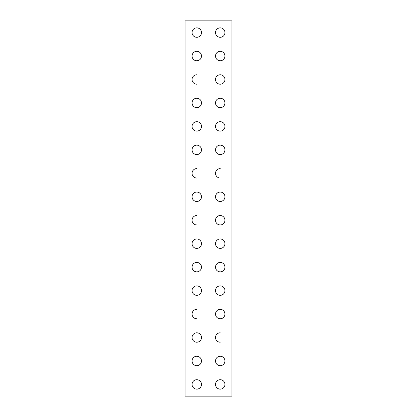 <?xml version="1.0" encoding="UTF-8"?>
<svg xmlns="http://www.w3.org/2000/svg" width="417" height="417" viewBox="0 0 417 417"><rect width="100%" height="100%" fill="white"/><g stroke="black" fill="none" stroke-linecap="round" stroke-linejoin="round"><path stroke-width="0.63" d="M220.228 121.691A4.712 4.712 0 0 0 215.511 126.403A4.712 4.712 0 0 0 220.228 131.12A4.712 4.712 0 0 0 224.94 126.403A4.712 4.712 0 0 0 220.228 121.691M196.772 98.235A4.712 4.712 0 0 0 192.06 102.947A4.712 4.712 0 0 0 196.772 107.664A4.712 4.712 0 0 0 201.489 102.947A4.712 4.712 0 0 0 196.772 98.235M220.228 98.235A4.712 4.712 0 0 0 215.511 102.947A4.712 4.712 0 0 0 220.228 107.664A4.712 4.712 0 0 0 224.94 102.947A4.712 4.712 0 0 0 220.228 98.235M196.772 74.773A4.712 4.712 0 0 0 192.06 79.491A4.712 4.712 0 0 0 196.772 84.203M220.228 168.604A4.712 4.712 0 0 0 215.516 173.316A4.712 4.712 0 0 0 220.228 178.028M196.772 145.147A4.712 4.712 0 0 0 192.06 149.859A4.712 4.712 0 0 0 196.772 154.571A4.712 4.712 0 0 0 201.484 149.859A4.712 4.712 0 0 0 196.772 145.147M220.228 145.147A4.712 4.712 0 0 0 215.516 149.859A4.712 4.712 0 0 0 220.228 154.571A4.712 4.712 0 0 0 224.94 149.859A4.712 4.712 0 0 0 220.228 145.147M196.772 121.691A4.712 4.712 0 0 0 192.06 126.403A4.712 4.712 0 0 0 196.772 131.12A4.712 4.712 0 0 0 201.489 126.403A4.712 4.712 0 0 0 196.772 121.691M220.228 27.861A4.712 4.712 0 0 0 215.511 32.578A4.712 4.712 0 0 0 220.228 37.29A4.712 4.712 0 0 0 224.94 32.578A4.712 4.712 0 0 0 220.228 27.861M220.228 74.773A4.712 4.712 0 0 0 215.511 79.491A4.712 4.712 0 0 0 220.228 84.203A4.712 4.712 0 0 0 224.94 79.491A4.712 4.712 0 0 0 220.228 74.773M196.772 51.322A4.712 4.712 0 0 0 192.06 56.034A4.712 4.712 0 0 0 196.772 60.752A4.712 4.712 0 0 0 201.489 56.034A4.712 4.712 0 0 0 196.772 51.322M220.228 51.322A4.712 4.712 0 0 0 215.511 56.034A4.712 4.712 0 0 0 220.228 60.752A4.712 4.712 0 0 0 224.94 56.034A4.712 4.712 0 0 0 220.228 51.322M196.772 27.861A4.712 4.712 0 0 0 192.06 32.578A4.712 4.712 0 0 0 196.772 37.29A4.712 4.712 0 0 0 201.489 32.578A4.712 4.712 0 0 0 196.772 27.861M220.228 309.341A4.712 4.712 0 0 0 215.516 314.053A4.712 4.712 0 0 0 220.228 318.765A4.712 4.712 0 0 0 224.94 314.053A4.712 4.712 0 0 0 220.228 309.341M196.772 285.885A4.712 4.712 0 0 0 192.06 290.597A4.712 4.712 0 0 0 196.772 295.314A4.712 4.712 0 0 0 201.484 290.597A4.712 4.712 0 0 0 196.772 285.885M220.228 285.885A4.712 4.712 0 0 0 215.516 290.597A4.712 4.712 0 0 0 220.228 295.314A4.712 4.712 0 0 0 224.94 290.597A4.712 4.712 0 0 0 220.228 285.885M196.772 262.429A4.712 4.712 0 0 0 192.06 267.141A4.712 4.712 0 0 0 196.772 271.853A4.712 4.712 0 0 0 201.484 267.141A4.712 4.712 0 0 0 196.772 262.429M220.228 356.254A4.712 4.712 0 0 0 215.516 360.966A4.712 4.712 0 0 0 220.228 365.683A4.712 4.712 0 0 0 224.94 360.966A4.712 4.712 0 0 0 220.228 356.254M196.772 332.797A4.712 4.712 0 0 0 192.06 337.509A4.712 4.712 0 0 0 196.772 342.221A4.712 4.712 0 0 0 201.484 337.509A4.712 4.712 0 0 0 196.772 332.797M220.228 332.797A4.712 4.712 0 0 0 215.516 337.509A4.712 4.712 0 0 0 220.228 342.221M196.772 309.341A4.712 4.712 0 0 0 192.06 314.053A4.712 4.712 0 0 0 196.772 318.765M220.228 215.516A4.712 4.712 0 0 0 215.516 220.228A4.712 4.712 0 0 0 220.228 224.94A4.712 4.712 0 0 0 224.94 220.228A4.712 4.712 0 0 0 220.228 215.516M196.772 192.06A4.712 4.712 0 0 0 192.06 196.772A4.712 4.712 0 0 0 196.772 201.484A4.712 4.712 0 0 0 201.484 196.772A4.712 4.712 0 0 0 196.772 192.06M220.228 192.06A4.712 4.712 0 0 0 215.516 196.772A4.712 4.712 0 0 0 220.228 201.484A4.712 4.712 0 0 0 224.94 196.772A4.712 4.712 0 0 0 220.228 192.06M196.772 168.598A4.717 4.717 0 0 0 192.055 173.316A4.717 4.717 0 0 0 196.772 178.033M220.228 262.429A4.712 4.712 0 0 0 215.516 267.141A4.712 4.712 0 0 0 220.228 271.853A4.712 4.712 0 0 0 224.94 267.141A4.712 4.712 0 0 0 220.228 262.429M196.772 238.972A4.712 4.712 0 0 0 192.06 243.684A4.712 4.712 0 0 0 196.772 248.396A4.712 4.712 0 0 0 201.484 243.684A4.712 4.712 0 0 0 196.772 238.972M220.228 238.972A4.712 4.712 0 0 0 215.516 243.684A4.712 4.712 0 0 0 220.228 248.396A4.712 4.712 0 0 0 224.94 243.684A4.712 4.712 0 0 0 220.228 238.972M196.772 215.511A4.717 4.717 0 0 0 192.055 220.228A4.717 4.717 0 0 0 196.772 224.945M196.772 356.254A4.712 4.712 0 0 0 192.06 360.966A4.712 4.712 0 0 0 196.772 365.683A4.712 4.712 0 0 0 201.484 360.966A4.712 4.712 0 0 0 196.772 356.254M196.772 379.71A4.712 4.712 0 0 0 192.06 384.422A4.712 4.712 0 0 0 196.772 389.139A4.712 4.712 0 0 0 201.484 384.422A4.712 4.712 0 0 0 196.772 379.71M220.228 379.71A4.712 4.712 0 0 0 215.516 384.422A4.712 4.712 0 0 0 220.228 389.139A4.712 4.712 0 0 0 224.94 384.422A4.712 4.712 0 0 0 220.228 379.71A4.712 4.712 0 0 1 224.94 384.422A4.712 4.712 0 0 1 220.228 389.139M231.956 396.15L185.044 396.15L185.044 20.85L231.956 20.85L231.956 396.15"/></g></svg>
